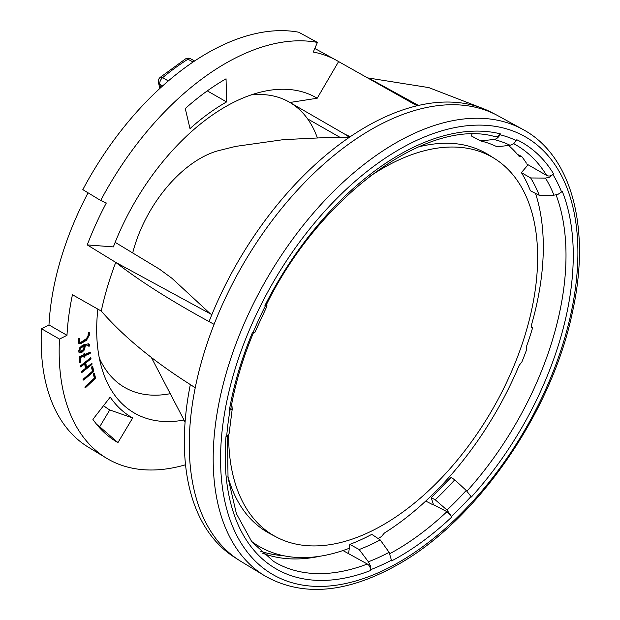 <?xml version="1.0" encoding="UTF-8"?>
<svg xmlns="http://www.w3.org/2000/svg" width="620" height="620" viewBox="0 0 620 620"><rect width="100%" height="100%" fill="white"/><g stroke="black" fill="none" stroke-linecap="round" stroke-linejoin="round"><path stroke-width="0.93" d="M339.806 137.221L307.597 118.862A164.711 95.093 -60 0 1 308.458 120.086A164.711 95.093 -60 0 1 317.293 137.718M349.184 137.152L344.759 134.145L350.238 136.718M418.5 105.447L368.505 78.019L428.8 87.598L484.592 109.167M84.816 387.136L94.876 377.797L93.79 373.449M85.134 387.353L85.878 387.353L95.604 378.223L94.434 373.589L93.713 373.519L93.326 374.224L94.41 378.115L85.552 386.276L85.134 387.353L85.552 387.562L85.118 387.314M493.884 139.477C496.512 139.097 498.511 137.516 499.883 134.726A245.117 141.515 -60 0 1 516.328 140.608L513.593 143.809L510.089 145.274A237.94 137.376 120 0 0 493.884 139.477L480.593 140.91L471.216 135.873L471.99 134.176M480.593 140.91A230.067 132.827 -60 0 1 497.054 146.793L510.089 145.274M87.249 244.915L113.375 246.899A182.024 105.09 -60 0 1 114.499 244.001A182.024 105.09 -60 0 1 269.685 90.288A182.024 105.09 -60 0 1 315.611 97.317A182.024 105.09 -60 0 1 317.2 98.231L338.605 61.581A224.471 129.596 120 0 0 336.242 60.225A224.471 129.596 120 0 0 313.271 52.041L317.417 42.424L298.662 32.209A234.631 135.47 -60 0 0 82.824 189.627L100.688 200.493L106.315 202.996A224.471 129.596 120 0 0 87.249 244.915L115.739 262.384A225.192 130.014 120 0 0 101.269 311.062C123.233 336.335 152.923 360.84 190.34 384.578L195.238 387.756A257.246 148.521 -60 0 1 214.078 324.353A257.246 148.521 -60 0 1 496.574 115.01A257.246 148.521 -60 0 1 498.193 115.878L522.831 129.41A257.85 148.87 -60 0 1 523.807 129.952M210.389 313.844L171.965 278.303L159.573 269.212L115.157 242.335M88.079 192.828A224.014 129.34 120 0 0 48.98 324.95L66.991 335.304A224.471 129.596 120 0 1 72.447 294.733L101.269 311.062M283.332 555.659A240.203 138.686 -60 0 1 260.175 551.095M320.036 556.225A240.335 138.756 -60 0 1 262.376 553.125M169.423 393.84A164.711 95.093 -60 0 1 99.301 358.019M183.923 420.05A182.024 105.09 -60 0 1 104.548 376.317A182.024 105.09 -60 0 1 97.852 309.117M251.216 94.899A164.711 95.093 -60 0 1 288.719 101.781A164.711 95.093 -60 0 1 289.935 102.478L344.759 134.145M80.275 366.645L80.98 366.761L84.661 363.855L85.444 368.35L81.46 371.589L81.267 372.318L81.972 372.434L91.892 364.513L92.085 363.777L91.388 363.669L86.568 367.466L85.785 362.971L90.598 359.174L91.101 358.104L90.396 357.996L80.77 365.583L80.275 366.645L80.647 366.924L80.29 366.722M307.597 118.862A164.711 95.093 120 0 0 289.935 102.478L317.2 98.231M103.563 405.658A191.704 110.686 120 0 0 109.74 409.967L99.712 426.754A211.265 121.977 -60 0 1 98.727 426.134L96.348 423.979M336.242 60.225L317.704 50.042A224.014 129.34 120 0 0 314.782 48.523M185.527 464.768A235.088 135.726 -60 0 1 106.415 458.141L88.335 447.183A234.631 135.47 -60 0 1 41.486 328.747L48.98 324.95M90.241 353.299L89.939 352.346L84.769 354.408L84.584 353.454L84.056 353.493L83.599 354.88L79.577 356.57L79.205 357.926L79.794 362.506L80.77 361.809L80.383 357.507L83.739 356.159L83.94 357.174L84.46 357.128L84.917 355.678L89.954 353.617L89.668 352.23M84.056 353.493L84.444 353.377M342.938 550.552L367.335 564.022C369.582 565.525 370.644 567.703 370.512 570.547A246.117 142.096 -60 0 1 226.006 436.519L226.711 436.193A245.117 141.515 -60 0 1 230.02 410.146L232.105 408.719L232.081 406.674M232.345 408.084L229.106 433.566L228.021 435.387L226.711 436.193M230.02 410.146L229.33 410.37A246.117 142.096 -60 0 1 252.464 332.537L253.053 332.63A245.117 141.515 -60 0 1 265.492 305.683C267.135 306.272 267.491 306.133 266.577 305.265L267.065 305.962L254.812 332.522L253.053 332.63M230.795 409.022L229.33 410.37M499.883 134.726L500.293 133.827L497.713 136.477L495.279 136.71C428.358 116.948 319.726 195.091 265.933 305.652L264.949 305.474A246.117 142.096 -60 0 1 500.293 133.827M214.078 324.353L209.064 321.586C170.787 300.723 139.686 280.984 115.739 262.384L211.846 314.635M209.064 321.579A256.959 148.358 -60 0 1 490.343 111.809L496.574 115.01M80.677 351.478L79.817 350.354L80.422 348.417L84.033 345.898L83.754 349.238L80.677 351.478L79.476 350.982M81.282 371.977L90.861 364.421L91.357 363.359M91.892 364.513L91.163 364.087M89.567 345.805L89.505 344.642L88.412 343.813L83.374 344.86L81.825 345.867L79.732 347.758L78.678 351.106L79.724 352.873L82.313 352.028L84.754 349.525L85.18 345.294L86.831 345.061L89.241 346.185L89.567 345.805L88.831 345.387L88.373 343.79M93.155 372.008L93.666 370.737L92.682 366.614L91.985 366.49L91.574 367.567L92.45 371.248L83.468 378.952L83.01 380.021L83.739 380.076L93.155 372.008L92.419 371.589L92.938 370.31L92.016 366.466M88.025 345.79L88.831 345.387M552.978 174.592A245.117 141.515 -60 0 1 561.581 191.952L558.062 194.3L553.954 195.192A237.94 137.376 120 0 0 545.476 178.095L549.576 177.173L553.598 173.856C551.459 176.018 549.15 176.553 546.669 175.468A240.932 139.105 120 0 0 514.608 144.189A240.932 139.105 120 0 0 513.724 143.708L514.608 144.189M545.476 178.095L530.658 177.963L521.397 172.631L528.077 164.765L546.669 175.468M78.996 352.447L81.584 351.61L84.018 349.106L84.452 344.875L86.102 344.635L87.645 345.441M79.949 351.052L79.081 349.928L79.685 347.99L83.297 345.472L84.033 345.898M389.933 553.598A240.932 139.105 120 0 0 446.943 511.663L433.489 504.696A240.622 138.927 -60 0 1 433.233 504.936L425.746 501.053M78.926 338.264L79.422 338.311L78.438 338.884L78.376 341.558L78.988 343.643L81.313 343.356L86.49 340.279L89.381 335.079L89.265 332.522L88.28 333.103L87.839 337.683L81.476 341.915L79.926 342.333L79.197 338.179M93.612 371.45L92.876 371.031M226.052 78.802L226.587 101.928A187.139 108.043 120 0 0 190.007 128.603L185.264 108.554A215.83 124.612 -60 0 1 226.052 78.802M100.688 200.493A235.088 135.726 -60 0 1 317.417 42.424M265.004 575.988C302.606 597.138 346.991 593.293 398.164 564.448C477.369 520.103 552.025 411.843 572.477 312.007C591.015 228.788 572.074 155.628 522.831 129.41A257.85 148.87 -60 0 0 266.585 279.186A257.85 148.87 -60 0 0 265.004 575.988L240.963 561.418A257.246 148.521 -60 0 1 239.405 560.449A257.246 148.521 -60 0 1 195.238 387.756M239.405 560.449L233.515 556.652A256.959 148.358 -60 0 1 190.34 384.578M521.397 172.631A229.85 132.703 -60 0 1 530.379 190.751L539.268 195.331L553.954 195.192M530.658 177.963A230.067 132.827 -60 0 1 539.268 195.331M79.585 362.049L80.081 360.979L79.647 357.089L83.01 355.74L83.739 356.159M80.77 361.809L80.034 361.39M78.26 343.216L80.577 342.938L85.754 339.861L88.652 334.661L88.621 332.591M79.221 341.922L79.941 342.341L78.794 340.659L78.771 338.381M338.605 61.581L417.066 105.78M80.383 357.507L79.647 357.089M83.731 356.702L84.181 355.26L89.505 352.881M84.917 356.477L84.181 356.05M516.328 140.608L516.809 139.733A246.117 142.096 -60 0 1 553.598 173.856M90.9 358.841L90.171 358.414L90.365 357.686M86.568 367.466L85.839 367.04L85.056 362.545L90.171 358.414M80.298 366.304L83.933 363.436L84.661 363.855M84.769 354.408L83.995 353.547M391.677 560.085A245.117 141.515 -60 0 1 370.628 569.679L370.287 565.618L368.388 561.782A237.94 137.376 120 0 0 389.12 552.327L391.646 560.914A246.117 142.096 -60 0 0 451.825 516.964L447.012 510.051A237.94 137.376 120 0 0 466.217 490.428L471.401 496.961A246.117 142.096 -60 0 0 562.247 191.286L561.581 191.952M95.162 378.797L94.426 378.378M389.12 552.327L380.223 539.927L371.791 534.355A229.85 132.703 -60 0 1 349.827 544.375L359.166 549.529L368.388 561.782M433.489 504.696L431.225 497.705L435.209 499.774L447.012 510.051M446.943 511.663L451.825 516.964M79.794 362.506L80.313 362.475M79.918 342.325L79.197 341.907M466.217 490.428L454.724 479.834A230.067 132.827 -60 0 1 435.209 499.774M526.713 163.982L528.077 164.765M106.415 458.141A235.088 135.726 -60 0 1 59.497 339.101L41.486 328.747M83.026 379.642L92.419 371.589M83.94 357.174L84.46 357.128L83.809 356.748M93.666 370.737L92.938 370.31M89.892 352.362L90.404 352.648L89.939 352.346M162.579 85.971L159.859 84.374A5.177 3.092 -59.6 0 1 162.649 77.64L168.299 80.956M92.907 419.36L110.213 397.118A187.139 108.043 120 0 0 132.672 417.95L117.947 442.587A215.83 124.612 -60 0 1 104.873 433.093A215.83 124.612 -60 0 1 92.907 419.36M265.492 305.683L264.949 305.474M370.628 569.679L370.512 570.547M348.579 553.668L349.827 544.375M454.724 479.834L451.096 477.4L431.225 497.705M380.223 539.927A230.067 132.827 -60 0 1 359.166 549.529M92.527 366.366L91.985 366.49M194.657 60.969L190.619 58.799A5.177 2.991 118.2 0 0 187.914 59.21A225.556 130.223 120 0 0 162.649 77.64A5.177 2.302 50.5 0 0 160.185 77.376A5.177 5.177 0 0 0 158.441 82.561A5.177 3.604 -13.3 0 0 159.859 84.374L160.65 87.722M193.115 62L187.914 59.21A5.177 2.837 57.5 0 0 185.388 58.993A5.177 5.177 0 0 1 190.619 58.799M99.712 426.754L117.947 442.587M87.056 344.953L88.381 345.867M88.753 346.216L89.241 346.185L88.513 345.759M66.991 335.304L59.497 339.101M109.74 409.967L132.672 417.95M84.917 355.678L84.181 355.26M89.179 353.966L88.451 353.54M85.18 345.294L84.452 344.875M207.289 90.884L226.587 101.928M95.627 377.518L94.899 377.099M95.604 378.223L94.876 377.797M85.785 362.971L85.056 362.545M535.525 193.401A235.151 135.764 -60 0 1 531.169 325.957L531.549 327.554M378.123 538.54A240.335 138.756 120 0 0 381.447 536.564L384.346 533.076A238.266 137.562 -60 0 0 519.134 365.405L521.939 361.778A240.335 138.756 120 0 0 526.357 350.393L526.457 346.534A238.266 137.562 -60 0 0 532.681 327.531L531.077 326.833M228.648 434.729A218.48 126.139 120 0 0 276.629 537.191A218.48 126.139 120 0 0 444.021 475.284A218.48 126.139 120 0 0 537.633 257.285A218.48 126.139 120 0 0 495.047 158.875A218.48 126.139 120 0 0 368.272 177.491M495.047 158.875L489.087 155.093C469.317 142.755 445.695 140.05 418.229 146.979M227.912 476.617C235.647 503.866 249.806 522.97 270.374 533.921L276.629 537.191M349.308 548.266A235.151 135.764 -60 0 1 252.402 542.004A235.151 135.764 -60 0 1 251.325 541.206M531.27 327.337L532.681 327.531M526.357 163.068A240.335 138.756 120 0 0 521.939 156.783L521.288 156.248L519.134 156.403A238.266 137.562 -60 0 0 508.571 145.452M132.696 252.952A100.89 58.249 -60 0 1 217.488 150.916L235.585 146.405L283.286 139.663L329.654 137.384L349.595 137.152M85.878 387.353L85.149 386.934M84.7 353.749L84.157 353.431M227.431 435.806L228.036 477.702L236.383 513.647L251.898 541.942L273.691 561.472A240.932 139.105 120 0 0 367.335 564.022M81.972 372.434L81.274 372.031M91.59 364.847L90.861 364.421M89.73 345.201L88.993 344.774M82.313 352.028L81.584 351.61M89.505 344.642L88.769 344.216M79.817 350.354L79.081 349.928M80.809 361.406L80.081 360.979M466.976 491.149A240.932 139.105 120 0 0 556.093 194.936M84.956 356.074L84.227 355.647M81.778 347.223L81.042 346.797M80.422 348.417L79.685 347.99M82.53 346.727L81.801 346.309M471.115 496.387A245.117 141.515 -60 0 1 451.608 516.313M83.739 380.076L83.018 379.665M79.531 341.078L78.794 340.659M80.98 366.761L80.282 366.358M84.754 349.525L84.018 349.106M85.266 346.719L84.529 346.301M79.499 338.636L78.895 338.28M90.598 359.174L89.869 358.748M81.313 343.356L80.577 342.938M89.954 353.617L89.226 353.191M86.49 340.279L85.754 339.861M399.233 562.077A252.673 145.878 120 0 0 553.962 163.285A252.673 145.878 120 0 0 244.505 341.946A252.673 145.878 120 0 0 399.233 562.077M89.35 332.847L88.745 332.498M86.831 345.061L86.102 344.635M89.381 335.079L88.652 334.661M230.779 409.084C235.166 383.896 242.753 358.36 253.557 332.467M158.441 82.561L159.836 88.466M160.185 77.376L185.388 58.993M521.288 156.248L517.475 154.411M251.356 541.237L252.402 542.004M151.311 357.36L185.085 422.088"/></g></svg>
